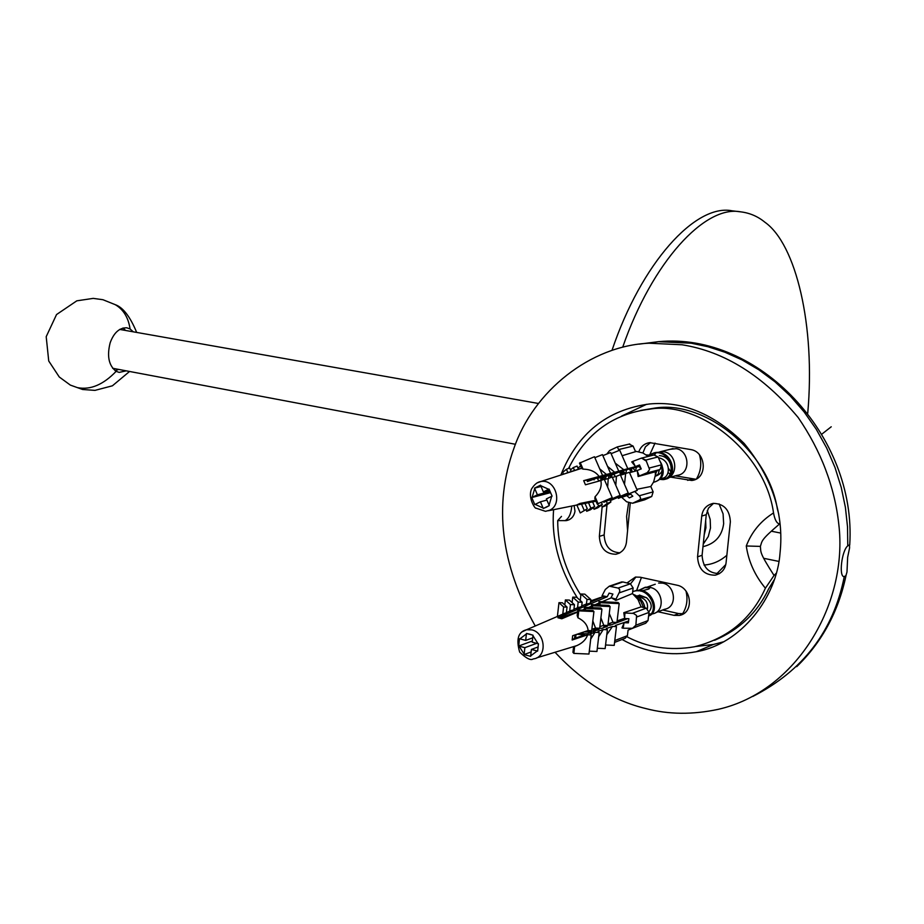 <?xml version="1.0" encoding="UTF-8"?>
<svg xmlns="http://www.w3.org/2000/svg" width="924" height="924" viewBox="0 0 924 924"><rect width="100%" height="100%" fill="white"/><g stroke="black" fill="none" stroke-linecap="round" stroke-linejoin="round"><path stroke-width="1.39" d="M725.79 564.552L716.816 573.712M627.569 530.676L626.611 516.412L628.574 503.037M560.856 475.04C577.5 433.414 606.987 409.736 649.341 403.996C682.617 400.773 714.24 413.929 744.19 443.485C772.21 477.847 784.164 514.298 780.052 552.841C777.015 597.458 740.979 644.144 696.269 651.72C669.992 656.583 645.264 652.506 622.071 639.489M577.35 597.874C559.147 568.618 551.235 539.223 553.615 509.69M621.552 416.1L646.661 404.273M723.296 641.868L713.444 644.455L695.633 646.523M847.77 545.83L849.503 544.883L849.583 547.886L847.654 557.264L846.985 572.025L845.922 575.675L844.097 576.645C838.646 576.784 841.695 550.681 847.77 545.83L847.527 526.934L845.402 507.38L841.256 487.468L835.019 467.544L826.668 448.036L816.296 429.325L804.053 411.827L790.182 395.899L774.993 381.808L758.823 369.773L742.03 359.91L724.97 352.252L707.969 346.731L691.314 343.231L658.408 341.684C758.766 331.959 856.906 435.932 849.722 544.964M535.25 625.998C500.681 564.275 493.543 505.128 513.836 448.556C533.552 390.794 590.598 345.634 649.006 343.208L682.085 344.779C724.52 351.524 763.212 375.768 798.163 417.509C820.997 450.854 834.534 486.347 838.761 524C848.347 603.002 797.112 691.348 718.352 709.309C692.746 714.806 668.572 714.564 645.818 708.558C613.039 700.739 582.778 681.981 555.035 652.275M703.464 546.558C715.257 543.52 721.99 535.897 723.654 523.712L723.088 513.871L719.057 503.88M122.996 327.997L125.641 330.469M118.572 369.404L115.234 370.778M126.23 370.847L119.173 372.395L116.147 371.344C108.778 365.65 106.791 356.121 110.164 342.769C113.86 332.721 119.381 327.731 126.75 327.789L130.076 328.967L133.31 331.832M574.127 505.567L574.982 511.18C574.047 516.435 571.171 519.577 566.377 520.605L557.703 520.628L561.48 516.412M568.595 468.41C585.92 433.495 612.912 413.756 649.56 409.193C699.456 400.3 765.326 452.702 773.527 512.947C760.718 520.997 751.628 532.016 746.28 545.98C748.521 561.457 754.896 575.537 765.395 588.207C751.431 618.895 727.823 638.403 694.571 646.742C669.773 651.05 646.916 647.539 625.975 636.232M580.861 595.195C565.442 570.997 557.726 546.142 557.703 520.628M701.72 516.089C702.667 509.216 706.502 504.978 713.224 503.384C723.942 503.626 729.66 509.748 730.364 521.76L726.068 562.797C725.19 569.346 721.563 573.481 715.176 575.19C704.215 575.19 698.348 569.08 697.551 556.849L701.72 516.089L706.271 514.668L702.09 555.278C702.864 567.382 708.673 573.481 719.53 573.573M630.214 503.499L626.472 542.03C625.629 548.59 622.095 552.668 615.869 554.25C605.613 554.088 600.115 548.14 599.353 536.382L602.159 506.733M638.819 451.686C640.875 446.442 644.513 443.428 649.711 442.642L690.806 449.584C706.259 451.79 708.073 478.875 691.764 480.48L670.651 477.119M626.98 582.963L635.423 577.073L640.124 577.2L677.084 585.215C691.626 587.803 694.455 613.051 679.221 615.453L674.035 615.349L658.038 611.757M774.127 579.926L768.722 588.727C757.495 612.52 739.454 629.706 714.587 640.286M776.137 573.365L774.046 575.456C759.158 552.229 761.029 552.54 760.383 546.396C762.312 540.748 760.394 540.332 779.637 523.896C776.876 523.619 774.843 519.969 773.527 512.947M765.395 588.207L774.046 575.456M640.517 410.452L654.261 408.177C703.58 399.699 767.821 449.722 777.361 508.928L778.736 514.194M713.582 503.337L708.442 508.177L706.271 514.668M607.01 504.793L604.146 534.927C604.781 546.246 610.048 552.206 619.958 552.806M650.531 442.584L645.426 446.858L642.885 452.968M675.282 475.848L695.83 479.256M662.67 610.002L678.632 613.571L683.564 613.721M635.955 577.003L630.526 583.829M653.973 454.966L655.659 453.545L654.562 454.816M656.976 452.76L660.695 451.651L663.963 451.778C677.384 453.707 678.932 477.373 664.783 478.724M659.332 455.601C675.398 456.618 674.093 481.727 661.272 478.597M647.239 455.671L654.18 452.852C671.771 449.93 677.719 478.851 663.12 479.614L659.955 479.394L659.898 478.078C670.385 480.688 672.372 460.187 658.442 457.761M659.817 460.891C664.368 468.075 663.143 473.1 656.121 475.941M608.535 478.424L608.789 476.23M659.332 469.854L658.269 474.116L655.231 476.253M664.333 479.29C678.921 478.517 672.984 449.63 655.405 452.552L647.655 456.029M653.649 481.924L654.85 481.901C663.952 478.713 665.592 471.69 659.794 460.833M651.928 455.486L646.188 454.874M623.099 470.651L622.961 474.52M632.57 471.887L630.642 468.711M602.852 477.431L602.864 479.764M622.533 474.636L620.073 470.801M612.104 476.98L610.302 474.024M641.187 468.861L637.121 470.582L639.2 475.999L638.126 476.518L637.421 471.933M653.499 482.236L653.626 482.236C660.244 480.723 662.947 475.814 661.734 467.486M650.692 455.798L646.546 455.128M631.681 468.445L631.566 472.164M646.384 461.145L642.931 458.974M621.84 470.986L621.702 474.867M640.933 469.057L639.293 466.47M611.688 475.075L611.711 477.142M631.288 472.233L629.36 469.034M601.536 477.962L601.57 480.284M621.24 474.994L618.78 471.148M610.856 477.489L608.939 474.312M655.359 475.075L656.571 471.182M636.37 467.232L635.562 471.067L632.905 468.122M626.576 469.75L625.71 473.758M624.497 484.349L625.617 473.793L622.88 470.709M606.052 476.137L605.59 479.279M615.523 476.553L613.444 473.977M605.278 479.36L603.349 476.83M597.285 478.193L598.856 481.115M670.281 474.104L668.179 472.742M670.154 449.283L676.253 448.683C689.57 450.589 691.106 474.024 677.038 475.375L667.809 477.893M650.103 453.973L655.035 443.093M699.422 454.689C701.882 463.432 700.9 471.506 696.465 478.909M650.473 587.514L650.508 587.525C663.132 589.801 665.569 611.873 652.332 613.906L648.821 613.975M637.19 597.493L637.387 596.407M655.255 584.222L646.269 587.421L649.734 587.387M636.497 597.435L636.809 596.407M648.833 587.502L649.422 587.502M648.914 588.981L649.249 587.56L650.45 587.133L648.914 588.981L640.782 591.175M639.431 595.056L646.569 597.747C651.766 602.714 652.587 607.322 649.029 611.561M610.81 622.972L608.546 625.155M620.501 619.738L617.024 621.76M637.941 595.587L646.569 597.747M650.45 587.133L645.564 587.225L638.542 590.829M648.579 615.985C661.099 612.289 651.963 586.844 636.024 590.586L632.686 591.66M644.871 607.807C643.716 601.455 639.986 597.031 633.679 594.536M625.317 619.53L625.456 618.583M615.303 623.284L615.43 622.36M605.162 627.084L605.37 625.398M594.883 630.93L595.044 628.239M649.249 587.56L644.351 587.664L637.849 590.794M648.59 615.904C659.609 610.614 649.791 587.456 634.8 591.025L632.697 591.579M643.497 607.472L640.817 601.224L635.689 596.477C644.398 597.297 648.301 601.374 647.424 608.708M624.046 620.004L624.231 618.491M614.021 623.758L614.183 622.314M603.857 627.569L604.077 625.34M593.196 632.928L593.716 628.678M577.327 612.208L576.126 612.242M568.826 614.841L566.608 616.735M624.185 619.115L625.964 618.606M614.148 622.834L615.95 622.383M617.047 621.552L617.706 620.674M658.593 583.044L662.797 583.148C675.34 585.389 677.742 607.241 664.599 609.274L655.821 612.589M685.978 591.014C688.022 599.364 686.89 606.976 682.57 613.848M636.555 597.043L636.497 596.419M636.486 590.817L641.429 577.488M606.837 454.042L609.597 450.554L617.324 446.916L619.022 450.496M619.08 449.457L633.113 446.084L629.071 444.121M597.204 504.054L612.231 497.643L597.204 504.054L594.825 498.567L595.044 496.754C600.057 491.603 601.998 486.209 600.866 480.561L585.458 484.788L583.668 480.653L639.42 465.557L635.389 466.597L632.813 461.388L641.325 458.154L645.899 460.037L649.584 469.565L647.204 472.695L639.2 475.999M646.28 473.157L660.094 469.496L661.549 464.818L649.387 467.994M635.389 466.597L639.477 464.957L641.221 468.942M645.899 460.037L658.084 456.941L661.549 464.818M634.88 491.683L639.882 496.373L640.632 498.51L639.789 499.815L632.582 503.245L626.599 501.778L621.771 497.389L630.584 494.224L626.703 494.998M632.547 503.268L644.825 499.757L632.582 503.245M626.553 495.345L629.348 497.886L632.813 496.234L630.145 493.601M639.512 499.965L651.709 496.5L644.825 499.757M658.084 456.941L653.926 454.978M651.709 496.5L653.153 491.857L639.304 495.749M546.35 507.207L543.3 508.477L540.413 501.813L534.777 504.562L531.762 497.551L537.398 494.79L534.546 488.126L540.494 485.192L543.358 491.868L549.052 489.085L552.09 496.119L546.384 498.902L549.272 505.578L546.35 507.207M549.549 490.263L543.358 491.868M547.863 506.26L544.675 507.807M625.606 495.449L629.082 494.64M595.98 501.212L576.276 505.185L579.822 503.488L595.587 500.311M636.798 489.316L650.808 486.498L653.672 481.878L655.347 475.213L655.37 471.76L638.126 476.518M637.144 470.628L629.544 472.707M619.022 497.054L619.299 497.678L637.26 490.378L629.36 472.279L620.501 475.19M615.8 485.343L616.447 476.299L612.358 477.419M607.657 487.11L608.235 478.551L604.388 479.602M599.087 476.472C595.714 471.748 590.367 469.3 583.067 469.138L581.831 468.607L579.463 463.143L594.444 456.745L602.436 475.121M606.467 474.474L599.722 468.884M614.679 472.256L607.542 466.377M623.862 469.773L615.257 463.155M648.128 456.444L643.035 453.037L636.382 451.42L622.129 455.717M581.635 468.145L566.643 473.019M531.762 497.551L550.577 492.642M537.398 494.79L550.08 491.499M540.413 501.813L546.893 500.092M534.546 488.126L541.037 486.474M598.775 480.884L601.316 479.868L600.173 480.757M601.316 479.868L600.242 477.396M601.455 505.093L602.298 507.057L605.89 505.613L610.914 501.951L609.967 499.78M606.352 501.247L607.287 503.407L602.298 507.057M612.231 497.643L604.215 479.209L600.866 480.561M620.143 495.299L603.811 502.286L620.143 495.299L612.15 476.969L608.235 478.551M628.251 492.966L610.914 500.358L628.251 492.966L620.304 474.74L616.447 476.299M594.063 509.286L597.782 507.796L602.309 504.469L598.567 505.971L594.063 509.286L593.347 507.634M640.055 466.274L621.771 470.997L608.801 476.241L608.35 475.213M608.801 476.241L619.149 471.679L601.235 478.078L601.836 476.749M609.332 474.809L609.644 475.514M598.567 505.971L597.655 503.869M577.974 468.145L580.665 465.915M637.26 490.378L618.433 498.371L618.029 497.459M611.122 453.672L619.715 450.207L627.604 468.26M594.675 506.652L590.875 508.177L586.705 511.272L590.471 509.759L594.675 506.652L592.607 501.894M586.705 511.272L586.035 509.736M600.831 477.154L601.235 478.078M590.875 508.177L588.519 502.714M574.589 470.582L573.284 467.567L577.073 466.066L578.493 469.323M570.489 469.912L573.284 467.567M618.549 470.697L610.614 452.529L602.864 455.648M602.09 477.338L610.741 473.85L597.516 478.493M587.317 508.778L580.26 512.936L587.317 508.778L585.008 503.43M580.26 512.936L576.865 505.07M563.513 474.185L562.728 472.372L566.412 469.265L569.658 467.983L571.251 471.667M594.074 479.879L593.693 479.002M567.925 472.753L566.412 469.265M584.083 510.083L581.508 504.134M586.786 480.03L587.433 481.531L603.233 475.791L594.709 478.597M610.383 472.892L602.425 454.62L594.848 457.669M583.067 469.138L580.18 462.485M597.944 503.441L595.044 496.754M587.433 481.531L596.488 477.523L583.76 480.815M588.161 480.884L587.687 479.799M610.914 501.951L607.287 503.407M601.385 502.356L602.309 504.469M618.433 498.371L619.299 497.678M610.568 499.538L610.914 500.358M603.811 502.286L603.464 501.513M623.469 470.559L623.792 474.289M634.592 465.453L631.739 461.908L632.813 461.388M650.808 486.498L653.153 491.857M624.578 495.865L625.305 495.703M660.094 469.496L655.37 471.76M633.113 446.084L635.446 451.409M614.564 642.411L625.132 638.299L627.419 635.677L614.783 640.563M590.679 600.912L600.542 597.458M618.121 588.068L619.634 589.42L619.704 591.579L615.985 599.156L611.041 597.678L612.901 594.063L609.124 593.116L607.253 596.731L602.113 595.691L605.336 589.443L609.297 586.186L618.121 588.068L630.399 583.795L633.136 587.987L632.466 593.566L615.834 600.438L612.115 598.198M610.556 586.209L622.891 581.958L630.399 583.795M624.07 622.695L628.389 622.857L628.898 618.71L624.566 618.549L624.959 613.005L633.46 613.409L636.601 615.465L635.874 625.225L632.513 628.297L623.146 628.204L624.07 622.695L628.089 621.182L615.361 625.467L616.447 626.611L612.485 626.437L606.26 628.528L607.368 629.718L603.268 629.533L598.071 631.288L599.179 632.49L595.033 632.305L590.251 633.922L591.187 634.961L587.641 634.8L572.164 640.009L572.661 635.712L588.126 630.549C587.572 625.109 584.176 620.859 577.962 617.809L577.188 615.546L577.846 609.852L578.771 610.845L593.924 611.549L592.977 610.545L577.846 609.852M633.899 627.766L645.691 623.25L648.024 620.582L635.874 625.225M636.867 616.943L649.018 612.381L648.024 620.582M649.018 612.381L646.269 608.165L632.455 613.293M622.891 581.958L620.893 582.201M529.729 634.176L533.009 635.215L532.212 642.145L538.461 643.809L537.641 651.108L531.404 649.433L530.642 656.34L524.104 654.573L524.867 647.678L518.687 646.015L519.496 638.75L525.675 640.401L526.461 633.483L529.729 634.176M525.675 640.401L532.698 637.86M518.687 646.015L532.339 641.025M536.671 643.335L524.867 647.678M524.104 654.573L531.115 651.963M527.974 633.887L531.462 634.811M627.419 635.677L628.077 630.133L634.037 627.719M606.779 634.719L612.485 626.437M598.694 636.694L603.268 629.533M590.702 639.108L595.033 632.305M591.187 634.961L588.958 654.042L573.85 653.395L574.647 646.477C581.485 644.016 585.816 640.124 587.641 634.8M591.845 629.313L595.53 628.077L592.815 620.951M599.872 626.634L603.765 625.329L600.912 617.833M608.05 623.896L612.982 622.256L609.274 613.524M617.128 620.87L624.555 618.387M624.451 617.232L623.792 612.704L641.117 606.872L637.918 599.376L632.466 593.566M611.365 597.816L602.101 601.732M598.879 603.095L594.964 604.758M591.36 606.271L588.542 607.461M584.199 609.297L582.409 610.059M577.581 612.092L561.815 618.768L557.934 617.763L607.253 596.731M580.249 600.485L580.988 594.016L584.8 594.144L590.84 599.526L590.436 603.037L583.956 605.012M576.414 609.979L578.412 607.357M582.155 602.217L578.193 602.078L572.741 597.135L576.68 597.262L582.155 602.217L581.646 606.525L575.583 608.616M569.057 613.074L571.055 610.487M574.451 604.735L570.443 604.608L565.384 599.942L569.38 600.08L574.451 604.735L573.885 609.713L568.087 611.85M562.023 616.042L564.067 613.455M567.036 607.091L563.605 606.976L558.974 602.656L562.393 602.771L567.036 607.091L566.389 612.774L561.365 614.749M531.404 649.433L538.091 646.95M627.639 618.664L610.106 625.225L607.911 625.132M601.917 609.205L600.796 608.038L584.442 607.276L585.527 608.442L601.917 609.205L599.676 628.262L601.824 628.332L607.484 626.206L604.053 626.056M587.352 630.803L594.375 631.115L599.099 629.348L593.728 629.105M579.463 633.437L587.248 633.783L591.603 632.155L584.291 631.831M572.303 639.385L584.869 634.673L576.83 634.326M612.982 622.256L616.943 622.429L619.184 603.591L618.087 602.483L599.052 601.593L598.66 604.931M605.555 644.998L614.217 645.379L616.447 626.611M599.849 604.977L600.115 602.702L619.184 603.591M610.106 606.56L608.985 605.405L591.556 604.596L592.642 605.74L610.106 606.56L607.865 625.513L603.765 625.329M607.368 629.718L605.139 648.602L597.331 648.267M592.642 605.74L592.423 607.646M581.716 605.982L586.428 603.949L587.006 599.399L580.988 594.016M599.179 632.49L596.95 651.478L589.293 651.154M595.53 628.077L599.676 628.262M585.527 608.442L585.319 610.198M572.741 597.135L572.118 602.598M578.193 602.078L577.546 607.634M574.809 613.27L575.236 612.566M574.947 634.95L574.532 638.553M593.924 611.549L591.683 630.711L588.126 630.549M565.384 599.942L564.807 605.012M573.481 613.178L573.4 613.859M578.771 610.845L577.962 617.809M569.276 614.679L569.172 615.65M570.443 604.608L569.704 610.949M567.036 616.308L567.636 615.257M558.974 602.656L557.403 616.447M566.031 615.823L565.892 617.036M563.605 606.976L562.808 613.906M562.45 617.105L562.277 618.56M560.452 618.271L560.81 617.682M599.052 601.593L600.115 602.702M591.21 607.588L591.556 604.596M584.442 607.276L584.107 610.14M582.755 632.339L582.605 633.587M581.485 632.767L581.392 633.529M573.596 646.661L572.938 652.332L573.85 653.395M576.022 634.592L575.606 638.149M590.84 599.526L587.006 599.399M583.067 609.782L582.293 610.048M577.627 611.711L559.713 618.075M605.959 596.65L601.963 596.962L602.113 595.691M641.117 606.872L646.269 608.165M623.792 612.704L624.959 613.005M623.146 628.204L621.979 627.904L623.654 623.989M615.985 599.156L615.834 600.438M807.738 413.178C815.603 325.467 795.934 243.959 764.829 222.176C757.784 216.378 749.722 212.936 740.644 211.839L732.016 210.799C695.506 203.488 641.314 263.155 612.046 350.219M740.644 211.839C705 204.828 652.205 261.966 622.695 347.193M726.853 555.255C720.015 561.203 712.404 564.472 704.019 565.049M844.259 576.657C833.483 630.942 802.979 670.882 752.737 696.477M638.958 344.155L658.408 341.684L649.006 343.208M705.67 520.466L705.913 527.847L704.192 534.834M703.233 544.155L708.281 536.521L710.498 527.997L710.186 519.415L707.276 510.51M831.23 426.784L821.84 434.141M136.671 332.421C130.145 316.609 122.996 307.357 115.234 304.666C123.412 309.436 128.355 317.544 130.076 328.967M116.147 371.344C103.338 384.65 90.54 390.09 77.731 387.687M571.748 506.04C571.194 513.594 568.941 518.48 565.003 520.697M746.28 545.98L760.383 546.396M678.632 613.571L674.035 615.349M692.284 479.071L687.687 480.353M604.146 534.927L599.353 536.382M702.09 555.278L697.551 556.849M671.043 472.21L668.549 468.468M581.693 468.283L540.933 481.508C537.502 481.935 534.372 484.419 531.566 488.935C527.523 498.163 535.677 509.586 535.897 508.108L545.472 511.33L549.676 510.233C562.935 504.492 555.959 478.644 540.933 481.508L536.879 482.998M543.093 508.038L535.135 504.377M534.06 502.933L532.455 499.191M532.12 497.366L534.719 488.565M535.92 487.445L539.085 485.885M540.667 485.643L548.66 489.27M549.745 490.725L551.362 494.479M551.697 496.315L549.075 505.139M590.621 601.385L599.999 598.105M619.207 592.885L633.136 587.987M565.165 613.109L526.564 629.741C518.249 631.75 515.95 639.2 519.669 652.113C526.241 658.442 530.757 660.718 533.206 658.928C547.597 657.588 545.599 632.928 531.958 629.879L526.564 629.741L522.222 631.797M532.94 635.677L538.034 643.705M538.253 645.518L537.826 649.41M537.214 650.993L530.676 655.89M529.094 655.936L525.617 654.989M524.139 654.123L519.08 646.119M518.861 644.317L519.288 640.447M519.889 638.854L526.391 633.945M696.269 651.72L713.444 644.455M846.049 575.456C838.391 611.757 821.956 642.157 796.719 666.643M119.67 329.418L538.207 403.43M112.624 368.272L515.442 444.282M115.234 304.666L102.922 299.711L93.209 298.383L76.831 300.82L56.537 314.553L46.2 336.683L48.729 360.995L59.275 377.004L70.351 385.1L82.64 389.501L94.976 390.378L112.405 385.805L129.556 371.471M649.572 409.193L654.273 408.177M569.323 519.681L566.377 520.605M679.221 615.453L683.356 613.848M691.764 480.48L695.368 479.475M615.869 554.25L619.369 553.13M715.176 575.19L719.403 573.642M780.745 533.079L771.251 531.196M778.84 561.411L763.698 558.304M663.132 479.637L664.333 479.302M654.18 452.829L655.405 452.529M653.626 482.236L654.85 481.901M673.007 448.567L660.695 451.651M644.34 587.629L645.553 587.202M634.811 591.025L636.024 590.586M617.475 621.725L624.485 619.103M617.324 446.916L629.787 443.947M641.325 458.154L654.689 454.793M548.463 510.729L576.253 505.139M609.297 586.186L621.748 581.912M536.775 657.842L576.946 645.587M603.095 596.765L590.54 602.182M578.782 607.241L573.931 609.332M571.748 610.279L566.412 612.577"/></g></svg>
